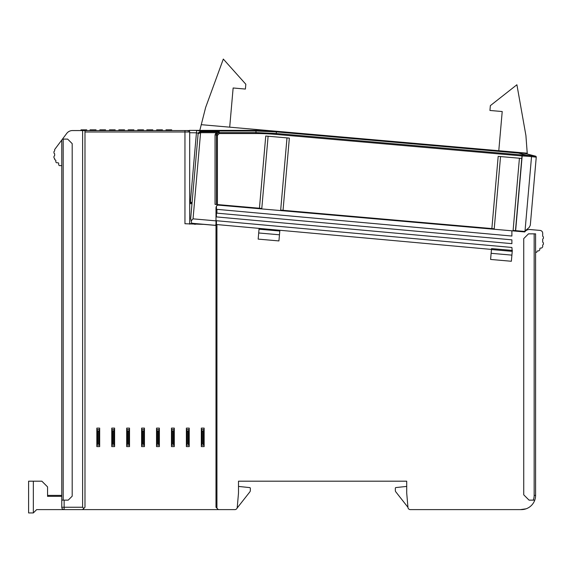 <?xml version="1.0" encoding="UTF-8"?>
<svg xmlns="http://www.w3.org/2000/svg" width="572" height="572" viewBox="0 0 572 572"><rect width="100%" height="100%" fill="white"/><g stroke="black" fill="none" stroke-linecap="round" stroke-linejoin="round"><path stroke-width="0.86" d="M195.567 223.588L195.467 224.338M491.455 249.535L512.226 251.351L511.89 247.462L215.994 220.678L215.994 216.874L511.89 243.658L511.89 239.847L216.445 213.106L216.445 216.91M194.573 224.331L194.644 223.509M516.159 231.174L516.159 230.702M519.426 158.222L513.105 230.43L524.467 231.424L525.024 230.959L531.531 156.649A69.262 68.318 95 0 0 527.055 156.227L526.984 155.284L531.51 155.698L531.531 156.649L536.25 157.171A0.951 0.951 0 0 0 535.542 156.17L526.168 153.754A47.397 47.397 14 0 0 525.589 153.611A47.397 47.397 14 0 0 524.731 153.403A47.397 47.397 14 0 0 522.4 152.946A47.397 47.397 14 0 0 522.343 152.931A47.397 47.397 8.5 0 0 518.461 152.431L527.227 153.196L527.284 154.04M199.821 130.366L201.265 124.682L276.533 131.267L276.476 131.903L518.404 153.074A47.419 33.298 -75.5 0 1 522.343 153.096A47.419 33.298 -75.5 0 1 526.168 153.754M527.227 153.196L525.911 135.485L516.902 84.756L490.361 105.634L489.939 110.46L502.216 111.533L498.784 150.708M229.701 127.17L233.133 87.988L245.402 89.06L245.824 84.241L223.316 59.066L205.634 107.465L201.265 124.682M203.675 430.487L203.675 429.536L201.78 429.536L201.78 445.173L203.675 445.173L203.203 443.593L203.203 431.116L203.675 430.487L203.675 444.229M201.78 430.487L202.252 431.116L202.252 443.593L203.203 443.593M202.252 443.593L201.78 444.229M202.252 431.116L203.203 431.116M188.753 430.487L188.753 429.536L186.851 429.536L186.851 445.173L188.753 445.173L188.274 443.593L188.274 431.116L188.753 430.487L188.753 444.229M186.851 430.487L187.33 431.116L187.33 443.593L188.274 443.593M187.33 443.593L186.851 444.229M187.33 431.116L188.274 431.116M173.824 430.487L173.824 429.536L171.929 429.536L171.929 445.173L173.824 445.173L173.352 443.593L173.352 431.116L173.824 430.487L173.824 444.229M171.929 430.487L172.401 431.116L172.401 443.593L173.352 443.593M172.401 443.593L171.929 444.229M172.401 431.116L173.352 431.116M158.902 430.487L158.902 429.536L157.007 429.536L157.007 445.173L158.902 445.173L158.423 443.593L158.423 431.116L158.902 430.487L158.902 444.229M157.007 430.487L157.479 431.116L157.479 443.593L158.423 443.593M157.479 443.593L157.007 444.229M157.479 431.116L158.423 431.116M143.972 430.487L143.972 429.536L142.078 429.536L142.078 445.173L143.972 445.173L143.5 443.593L143.5 431.116L143.972 430.487L143.972 444.229M142.078 430.487L142.55 431.116L142.55 443.593L143.5 443.593M142.55 443.593L142.078 444.229M142.55 431.116L143.5 431.116M129.05 430.487L129.05 429.536L127.156 429.536L127.156 445.173L129.05 445.173L128.578 443.593L128.578 431.116L129.05 430.487L129.05 444.229M127.156 430.487L127.627 431.116L127.627 443.593L128.578 443.593M127.627 443.593L127.156 444.229M127.627 431.116L128.578 431.116M112.226 444.229L112.226 445.173L114.121 445.173L113.649 443.593L113.649 431.116L114.121 429.536L112.226 429.536L112.226 444.229L112.705 443.593L113.649 443.593M114.121 430.487L114.121 444.229M112.226 430.487L112.705 431.116L112.705 443.593M112.705 431.116L113.649 431.116M99.199 430.487L99.199 429.536L97.304 429.536L97.304 445.173L99.199 445.173L98.727 443.593L98.727 431.116L99.199 430.487L99.199 444.229M97.304 430.487L97.776 431.116L97.776 443.593L98.727 443.593M97.776 443.593L97.304 444.229M97.776 431.116L98.727 431.116M198.863 132.282L200.515 132.096L198.863 132.282L198.112 133.705L200.522 131.009L255.999 131.009L256.027 130.366L276.39 131.253L518.461 152.431L518.404 153.074L526.984 155.284L522.093 154.991L522.172 155.941L522.093 154.991L276.297 133.49L276.39 131.253M494.187 229.25L500.543 156.571M317.596 213.327L317.553 213.799M310.746 212.727L310.71 213.199M189.339 131.038A2.367 0.615 -89.4 0 1 189.761 130.373L197.061 130.459A2.367 0.622 91 0 0 196.439 132.826L198.162 133.154L198.112 133.705L200.579 132.704L200.515 132.096M216.466 134.942L216.466 135.371L216.466 134.942L215.043 134.942L215.043 204.354L216.466 204.483L216.466 135.371A0.951 0.937 0 0 1 216.745 134.713L216.745 134.234L216.466 134.942M261.754 208.916L261.797 208.444L215.043 204.354M280.637 210.567L286.994 137.888M280.68 210.096L283.04 210.303L289.353 138.095L265.751 136.029L259.438 208.237M425.446 222.765L425.404 223.237M218.783 133.09L218.869 132.668L218.561 132.876L219.226 133.533L255.927 133.533A232.847 232.847 3 0 1 276.212 134.42L522.014 155.927L515.472 230.638L521.786 158.43L498.183 156.363L491.863 228.571L494.222 228.779M283.04 210.303L491.863 228.571M382.639 219.498L382.682 219.026M536.25 157.171A0.951 0.951 0 0 0 535.542 156.17L531.51 155.698M395.81 220.649L395.853 220.177M402.659 221.242L402.695 220.771M189.697 202.138L191.284 202.281M188.681 130.623A2.367 2.367 0 0 1 189.761 130.366L256.027 130.366M438.624 224.396L438.667 223.924M418.604 222.165L418.561 222.637M215.994 220.856L193.043 218.847L191.184 220.892L190.683 218.64L198.112 133.705M389.525 219.619L389.489 220.091M191.184 220.892L191.706 223.252L215.515 225.332L215.994 224.174M197.061 130.459L200.522 131.009L200.457 131.767L219.226 131.767L217.553 132.153A1.423 0.672 41 0 0 218.561 132.318L219.226 131.767L218.869 132.668M255.884 130.366L255.884 131.009M193.043 218.847L200.579 132.704L216.266 132.704L217.553 132.153M217.274 133.698L216.745 134.234L215.737 133.24L216.266 132.704L217.274 133.698L218.561 132.318L216.745 134.713L217.417 135.371L219.226 133.533L219.226 132.597L255.927 132.597L276.297 133.49L276.212 134.42M255.927 133.533L255.999 131.009L276.476 131.903M515.637 230.652L522.172 155.941L527.055 156.227M518.447 152.588L522.343 153.096M536.25 157.178A0.951 0.951 -174.7 0 0 536.257 157.1L530.294 225.275L529.121 227.52L525.024 230.959M218.704 205.155L218.747 204.683M190.118 130.366L188.159 130.995M513.105 230.43L513.063 230.902M268.111 136.236L261.797 208.444M431.781 223.795L431.817 223.323M323.874 214.35L323.916 213.878M330.766 214.479L330.723 214.95M199.263 132.354L198.856 133.162M522.114 155.505L522.093 155.934M156.735 130.559L156.735 129.851L162.427 129.851L162.427 130.559M156.807 130.559L156.807 129.851M156.95 130.559L156.95 129.851M157.093 130.559L157.093 129.851M157.307 130.559L157.307 129.851M157.593 130.559L157.593 129.851M157.872 130.559L157.872 129.851M158.23 130.559L158.23 129.851M158.659 130.559L158.659 129.851M159.295 130.559L159.295 129.851M159.867 130.559L159.867 129.851M160.503 130.559L160.503 129.851M160.932 130.559L160.932 129.851M161.29 130.559L161.29 129.851M161.569 130.559L161.569 129.851M161.855 130.559L161.855 129.851M162.069 130.559L162.069 129.851M162.212 130.559L162.212 129.851M162.355 130.559L162.355 129.851M90.054 130.559L90.054 129.851L96.01 129.851L96.01 130.559M90.269 130.559L90.269 129.851M90.126 130.559L90.126 129.851M118.854 130.559L118.854 129.851L124.539 129.851L124.539 130.559M156.449 130.559L156.735 129.851M156.656 130.559L156.656 129.851M128.185 130.559L128.185 129.851L133.877 129.851L133.877 130.559M129.043 130.559L129.043 129.851M128.757 130.559L128.757 129.851M129.322 130.559L129.322 129.851M129.68 130.559L129.68 129.851M130.109 130.559L130.109 129.851M130.745 130.559L130.745 129.851M131.317 130.559L131.317 129.851M131.953 130.559L131.953 129.851M132.382 130.559L132.382 129.851M132.74 130.559L132.74 129.851M133.019 130.559L133.019 129.851M133.305 130.559L133.305 129.851M133.519 130.559L133.519 129.851M133.662 130.559L133.662 129.851M133.805 130.559L133.805 129.851M128.257 130.559L128.257 129.851M128.4 130.559L128.4 129.851M128.543 130.559L128.543 129.851M146.818 130.559L146.818 129.851L152.788 129.851L152.788 130.559M146.89 130.559L146.89 129.851M147.033 130.559L147.033 129.851M147.176 130.559L147.176 129.851M147.39 130.559L147.39 129.851M147.669 130.559L147.669 129.851M147.955 130.559L147.955 129.851M148.312 130.559L148.312 129.851M148.734 130.559L148.734 129.851M149.378 130.559L149.378 129.851M149.943 130.559L149.943 129.851M150.586 130.559L150.586 129.851M151.008 130.559L151.008 129.851M151.365 130.559L151.365 129.851M151.651 130.559L151.651 129.851M151.938 130.559L151.938 129.851M152.152 130.559L152.152 129.851M152.288 130.559L152.288 129.851M152.431 130.559L152.431 129.851M152.502 130.559L152.502 129.851M90.326 130.559L90.326 129.851M124.324 130.559L124.324 129.851M124.188 130.559L124.188 129.851M123.974 130.559L123.974 129.851M123.688 130.559L123.688 129.851M123.402 130.559L123.402 129.851M123.051 130.559L123.051 129.851M122.622 130.559L122.622 129.851M121.979 130.559L121.979 129.851M121.414 130.559L121.414 129.851M120.771 130.559L120.771 129.851M120.349 130.559L120.349 129.851M119.991 130.559L119.991 129.851M119.705 130.559L119.705 129.851M119.426 130.559L119.426 129.851M119.212 130.559L119.212 129.851M119.069 130.559L119.069 129.851M118.926 130.559L118.926 129.851M124.467 130.559L124.467 129.851M166.002 129.851L166.002 130.559L165.987 129.851L171.686 129.851L171.686 130.559M109.474 130.559L109.474 129.851L115.158 129.851L115.158 130.559M110.038 130.559L110.038 129.851M109.824 130.559L109.824 129.851M110.325 130.559L110.325 129.851M110.61 130.559L110.61 129.851M110.961 130.559L110.961 129.851M111.39 130.559L111.39 129.851M112.026 130.559L112.026 129.851M112.598 130.559L112.598 129.851M113.235 130.559L113.235 129.851M113.664 130.559L113.664 129.851M114.021 130.559L114.021 129.851M114.307 130.559L114.307 129.851M114.586 130.559L114.586 129.851M114.8 130.559L114.8 129.851M114.943 130.559L114.943 129.851M115.086 130.559L115.086 129.851M109.545 130.559L109.545 129.851M109.681 130.559L109.681 129.851M118.74 130.559L118.854 129.851M99.864 130.559L99.864 129.851L105.548 129.851L105.548 130.559M99.936 130.559L99.936 129.851M100.079 130.559L100.079 129.851M100.222 130.559L100.222 129.851M100.429 130.559L100.429 129.851M100.715 130.559L100.715 129.851M101.001 130.559L101.001 129.851M101.358 130.559L101.358 129.851M101.78 130.559L101.78 129.851M102.424 130.559L102.424 129.851M102.989 130.559L102.989 129.851M103.632 130.559L103.632 129.851M104.054 130.559L104.054 129.851M104.411 130.559L104.411 129.851M104.697 130.559L104.697 129.851M104.983 130.559L104.983 129.851M105.191 130.559L105.191 129.851M105.334 130.559L105.334 129.851M105.477 130.559L105.477 129.851M128.107 130.559L128.185 129.851M99.671 130.559L99.864 129.851M166.073 130.559L166.073 129.851M166.216 130.559L166.216 129.851M166.359 130.559L166.359 129.851M166.566 130.559L166.566 129.851M166.852 130.559L166.852 129.851M167.138 130.559L167.138 129.851M167.496 130.559L167.496 129.851M167.918 130.559L167.918 129.851M168.561 130.559L168.561 129.851M169.126 130.559L169.126 129.851M169.77 130.559L169.77 129.851M170.191 130.559L170.191 129.851M170.549 130.559L170.549 129.851M170.835 130.559L170.835 129.851M171.121 130.559L171.121 129.851M171.328 130.559L171.328 129.851M171.471 130.559L171.471 129.851M171.614 130.559L171.614 129.851M109.409 130.559L109.474 129.851M137.816 130.559L137.816 129.851L143.5 129.851L143.5 130.559M137.888 130.559L137.888 129.851M138.031 130.559L138.031 129.851M138.174 130.559L138.174 129.851M138.388 130.559L138.388 129.851M138.667 130.559L138.667 129.851M138.953 130.559L138.953 129.851M139.311 130.559L139.311 129.851M139.74 130.559L139.74 129.851M140.376 130.559L140.376 129.851M140.941 130.559L140.941 129.851M141.584 130.559L141.584 129.851M142.013 130.559L142.013 129.851M142.364 130.559L142.364 129.851M142.65 130.559L142.65 129.851M142.936 130.559L142.936 129.851M143.15 130.559L143.15 129.851M143.293 130.559L143.293 129.851M143.429 130.559L143.429 129.851M90.397 130.559L90.397 129.851M90.54 130.559L90.54 129.851M90.676 130.559L90.676 129.851M90.891 130.559L90.891 129.851M91.177 130.559L91.177 129.851M91.463 130.559L91.463 129.851M91.813 130.559L91.813 129.851M92.242 130.559L92.242 129.851M92.886 130.559L92.886 129.851M93.45 130.559L93.45 129.851M94.094 130.559L94.094 129.851M94.516 130.559L94.516 129.851M94.873 130.559L94.873 129.851M95.159 130.559L95.159 129.851M95.438 130.559L95.438 129.851M95.653 130.559L95.653 129.851M95.796 130.559L95.796 129.851M95.939 130.559L95.939 129.851M81.017 130.559L81.017 129.851L86.701 129.851L86.701 130.559M137.537 130.559L137.816 129.851M137.745 130.559L137.745 129.851M33.34 512.934L28.6 512.934L28.6 481.188L33.34 481.188L33.34 512.934L36.658 509.616L234.877 509.616A2.367 2.367 0 0 0 237.237 507.45L238.503 493.028L238.503 481.188L265.98 481.188M61.769 496.346L47.555 496.346L47.555 486.872L41.863 481.188L33.34 481.188M237.094 508.093A4.74 4.74 0 0 0 237.337 507.8L249.842 491.891A2.367 2.367 0 0 0 250.343 490.426L250.343 488.309A0.708 0.708 0 0 0 249.707 487.601L238.503 486.422M47.834 496.346L47.555 495.402M61.29 496.346L61.29 495.402L47.834 495.402M407.95 507.314L395.838 491.891A2.367 2.367 0 0 1 395.331 490.426L395.331 488.259A0.708 0.708 0 0 1 395.967 487.551L406.706 486.422M54.662 155.391A0.708 0.708 0 0 1 54.304 156.006A0.708 0.708 0 0 0 54.662 155.391L54.662 154.061A0.708 0.708 0 0 0 54.304 153.446A0.708 0.708 0 0 1 54.662 154.061A0.708 0.708 0 0 0 54.304 153.446A0.708 0.708 0 0 1 54.662 154.061A0.708 0.708 0 0 0 54.304 153.446A0.708 0.708 0 0 1 54.662 154.061A0.708 0.708 0 0 0 54.304 153.446A0.708 0.708 0 0 1 53.947 152.831L53.947 151.88A0.708 0.708 0 0 1 54.304 151.265A0.708 0.708 0 0 0 54.662 150.65L54.662 149.75A0.708 0.708 0 0 1 54.805 149.328L61.769 140.04L54.805 149.328L61.769 140.04L54.805 149.328L61.769 140.04L54.805 149.328L61.769 140.04L54.805 149.328L61.769 140.04L61.769 507.242L82.618 507.242L82.618 130.559L72.429 130.559A7.107 7.107 0 0 0 66.745 133.405L62.477 139.089L63.192 139.089L63.192 500.135L68.218 500.135L72.194 496.167L72.194 143.651L67.632 139.089L63.192 139.089M215.994 225.432L203.911 224.374L184.956 223.738L184.956 131.982L84.985 131.982M82.618 509.616L84.985 507.242L84.985 130.559L82.618 130.559M84.985 130.559L184.956 130.559L184.956 131.982L189.697 131.982A1.423 1.423 0 0 0 188.274 130.559L184.956 130.559M114.6 428.121L114.6 446.596L111.755 446.596L111.755 428.121L114.6 428.121M189.225 446.596L186.379 446.596L186.379 428.121L189.225 428.121L189.225 446.596M159.374 446.596L156.528 446.596L156.528 428.121L159.374 428.121L159.374 446.596M204.147 428.121L204.147 446.596L201.308 446.596L201.308 428.121L204.147 428.121M99.671 428.121L99.671 446.596L96.832 446.596L96.832 428.121L99.671 428.121M174.296 446.596L171.457 446.596L171.457 428.121L174.296 428.121L174.296 446.596M129.522 446.596L126.677 446.596L126.677 428.121L129.522 428.121L129.522 446.596M141.606 428.121L144.444 428.121L144.444 446.596L141.606 446.596L141.606 428.121M410.324 509.616L521.371 509.616L410.324 509.616A2.367 2.367 0 0 1 407.965 507.45L406.706 493.028L406.706 481.188L238.503 481.188M536.293 252.331A0.708 0.708 0 0 0 535.585 253.046A0.708 0.708 0 0 1 536.293 252.331A0.708 0.708 0 0 0 535.585 253.046A0.708 0.708 0 0 1 536.293 252.331A0.708 0.708 0 0 0 535.585 253.046A0.708 0.708 0 0 1 536.293 252.331A0.708 0.708 0 0 0 535.585 253.046A0.708 0.708 0 0 1 536.293 252.331A0.708 0.708 0 0 0 537.001 251.623A0.708 0.708 0 0 1 537.716 250.908L538.466 250.908A0.708 0.708 0 0 0 538.967 250.7L539.639 250.035A0.708 0.708 0 0 0 539.846 249.528L539.846 248.777A0.708 0.708 0 0 1 540.554 248.069A0.708 0.708 0 0 0 539.846 248.777A0.708 0.708 0 0 1 540.554 248.069A0.708 0.708 0 0 0 539.846 248.777A0.708 0.708 0 0 1 540.554 248.069A0.708 0.708 0 0 0 539.846 248.777A0.708 0.708 0 0 1 540.554 248.069L541.305 248.069A0.708 0.708 0 0 0 541.813 247.862L542.478 247.19A0.708 0.708 0 0 0 542.692 246.689L542.692 245.274A0.708 0.708 0 0 1 543.043 244.659A0.708 0.708 0 0 0 542.692 245.274A0.708 0.708 0 0 1 543.043 244.659A0.708 0.708 0 0 0 542.692 245.274A0.708 0.708 0 0 1 543.043 244.659A0.708 0.708 0 0 0 543.4 244.044L543.4 243.093A0.708 0.708 0 0 0 543.043 242.478A0.708 0.708 0 0 1 542.692 241.863A0.708 0.708 0 0 0 543.043 242.478A0.708 0.708 0 0 1 542.692 241.863A0.708 0.708 0 0 0 543.043 242.478A0.708 0.708 0 0 1 542.692 241.863A0.708 0.708 0 0 0 543.043 242.478A0.708 0.708 0 0 1 542.692 241.863L542.692 239.346A0.708 0.708 0 0 1 543.043 238.731A0.708 0.708 0 0 0 542.692 239.346A0.708 0.708 0 0 1 543.043 238.731A0.708 0.708 0 0 0 542.692 239.346A0.708 0.708 0 0 1 543.043 238.731A0.708 0.708 0 0 0 542.692 239.346A0.708 0.708 0 0 1 543.043 238.731A0.708 0.708 0 0 0 543.4 238.116L543.4 237.173A0.708 0.708 0 0 0 543.043 236.558A0.708 0.708 0 0 1 542.692 235.943A0.708 0.708 0 0 0 543.043 236.558A0.708 0.708 0 0 1 542.692 235.943L542.692 233.247L542.692 235.943A0.708 0.708 0 0 0 543.043 236.558A0.708 0.708 0 0 1 542.692 235.943A0.708 0.708 0 0 0 543.043 236.558A0.708 0.708 0 0 1 542.692 235.943L542.692 233.247A2.846 2.846 0 0 0 540.097 230.416L529.915 229.529A5.684 5.684 0 0 0 524.767 231.932L218.568 205.141A2.367 2.367 0 0 0 216.445 206.113L216.445 209.302L511.89 236.043L511.89 230.802M218.361 509.616L215.994 507.242L215.994 220.678M215.994 216.874L215.994 207.5L216.445 206.113M529.915 229.529L539.389 230.352M539.846 249.528L539.846 248.777A0.708 0.708 0 0 1 540.554 248.069L541.305 248.069M537.716 250.908A0.708 0.708 0 0 0 537.001 251.623A0.708 0.708 0 0 1 537.716 250.908A0.708 0.708 0 0 0 537.001 251.623A0.708 0.708 0 0 1 537.716 250.908A0.708 0.708 0 0 0 537.001 251.623A0.708 0.708 0 0 1 537.716 250.908A0.708 0.708 0 0 0 537.001 251.623A0.708 0.708 0 0 1 537.716 250.908L538.466 250.908M523.737 238.588L523.737 494.823L529.05 500.135L533.254 500.135A12.791 12.791 0 0 0 534.162 495.402L534.162 233.855L528.478 233.855L523.737 238.588M521.371 509.616A14.214 14.214 0 0 0 535.585 495.402L535.585 233.855L534.162 233.855M542.692 245.274A0.708 0.708 0 0 1 543.043 244.659A0.708 0.708 0 0 0 542.692 245.274A0.708 0.708 0 0 1 543.043 244.659A0.708 0.708 0 0 0 542.692 245.274L542.692 246.689M534.162 495.402L535.585 495.402A14.214 14.214 0 0 1 534.77 500.135L533.254 500.135M216.445 220.72L216.445 224.524L259.102 228.385L258.165 239.11L278.929 240.926L279.865 230.266L491.47 249.421L490.59 259.445L511.361 261.261L512.312 250.407M189.697 224.153L189.697 131.982M259.03 229.2L279.801 231.017M61.769 166.338A0.708 0.708 0 0 0 61.054 165.623A0.708 0.708 0 0 1 61.769 166.338A0.708 0.708 0 0 0 61.054 165.623A0.708 0.708 0 0 1 61.769 166.338A0.708 0.708 0 0 0 61.054 165.623A0.708 0.708 0 0 1 61.769 166.338A0.708 0.708 0 0 0 61.054 165.623A0.708 0.708 0 0 1 61.769 166.338A0.708 0.708 0 0 0 61.054 165.623L59.638 165.623A0.708 0.708 0 0 1 59.13 165.415L58.895 165.179A0.708 0.708 0 0 1 58.687 164.679L58.687 163.492A0.708 0.708 0 0 0 57.979 162.784A0.708 0.708 0 0 1 58.687 163.492A0.708 0.708 0 0 0 57.979 162.784A0.708 0.708 0 0 1 58.687 163.492A0.708 0.708 0 0 0 57.979 162.784A0.708 0.708 0 0 1 58.687 163.492A0.708 0.708 0 0 0 57.979 162.784A0.708 0.708 0 0 1 58.687 163.492A0.708 0.708 0 0 0 57.979 162.784L56.792 162.784A0.708 0.708 0 0 1 56.292 162.577L56.056 162.334A0.708 0.708 0 0 1 55.841 161.833L55.841 160.632A0.708 0.708 0 0 0 55.255 159.931A0.708 0.708 0 0 1 55.841 160.632A0.708 0.708 0 0 0 55.255 159.931A0.708 0.708 0 0 1 55.841 160.632A0.708 0.708 0 0 0 55.255 159.931A0.708 0.708 0 0 1 55.841 160.632A0.708 0.708 0 0 0 55.255 159.931A0.708 0.708 0 0 1 55.841 160.632A0.708 0.708 0 0 0 55.255 159.931A0.708 0.708 0 0 1 54.662 159.23L54.662 158.801A0.708 0.708 0 0 0 54.304 158.187A0.708 0.708 0 0 1 54.662 158.801A0.708 0.708 0 0 0 54.304 158.187A0.708 0.708 0 0 1 54.662 158.801A0.708 0.708 0 0 0 54.304 158.187A0.708 0.708 0 0 1 54.662 158.801A0.708 0.708 0 0 0 54.304 158.187A0.708 0.708 0 0 1 53.947 157.572L53.947 156.621A0.708 0.708 0 0 1 54.304 156.006M61.769 140.04L62.241 139.404M61.769 500.135L63.192 500.135M64.135 509.616A2.367 2.367 0 0 1 61.769 507.242A2.367 2.367 0 0 0 64.135 509.616L64.135 500.135M83.798 508.429L82.618 507.242M55.841 160.632L55.841 161.833L55.841 160.632M58.687 163.492L58.687 164.679L58.687 163.492M54.662 150.65L54.662 149.75L54.662 150.65M53.947 152.831L53.947 151.88L53.947 152.831M54.662 154.061A0.708 0.708 0 0 0 54.304 153.446A0.708 0.708 0 0 1 54.662 154.061M53.947 157.572L53.947 156.621L53.947 157.572M54.662 158.801A0.708 0.708 0 0 0 54.304 158.187A0.708 0.708 0 0 1 54.662 158.801M279.865 230.266L259.102 228.385M541.813 247.862L542.478 247.19L541.813 247.862M543.4 244.044L543.4 243.093L543.4 244.044M542.692 241.863A0.708 0.708 0 0 0 543.043 242.478A0.708 0.708 0 0 1 542.692 241.863M542.692 239.346A0.708 0.708 0 0 1 543.043 238.731A0.708 0.708 0 0 0 542.692 239.346M543.4 238.116L543.4 237.173L543.4 238.116M542.692 235.943A0.708 0.708 0 0 0 543.043 236.558A0.708 0.708 0 0 1 542.692 235.943L542.692 233.247M538.967 250.7L539.639 250.035L538.967 250.7M511.89 250.372L491.541 248.591L491.47 249.421M491.126 253.31L511.897 255.126M258.701 232.976L279.465 234.792M72.429 130.559L77.878 130.559M189.697 202.617L192.063 202.824M520.427 231.553L524.767 231.932M191.985 203.768L189.697 203.568M539.846 248.777A0.708 0.708 0 0 1 540.554 248.069M406.706 485.921L406.706 481.188L376.855 481.188M526.054 508.815L520.42 509.616M189.697 132.747A648.97 626.104 90 0 1 196.439 132.826L190.369 202.195M217.417 204.561L217.417 135.371L216.466 135.371M536.257 157.1A0.951 0.951 -174.7 0 0 535.528 156.177M215.737 133.24L215.043 134.942M217.753 205.212L217.803 204.597M216.938 213.149L216.938 209.345M216.938 508.193L216.938 224.567M194.63 223.666L189.697 223.666M525.589 153.611L524.731 153.403"/></g></svg>
